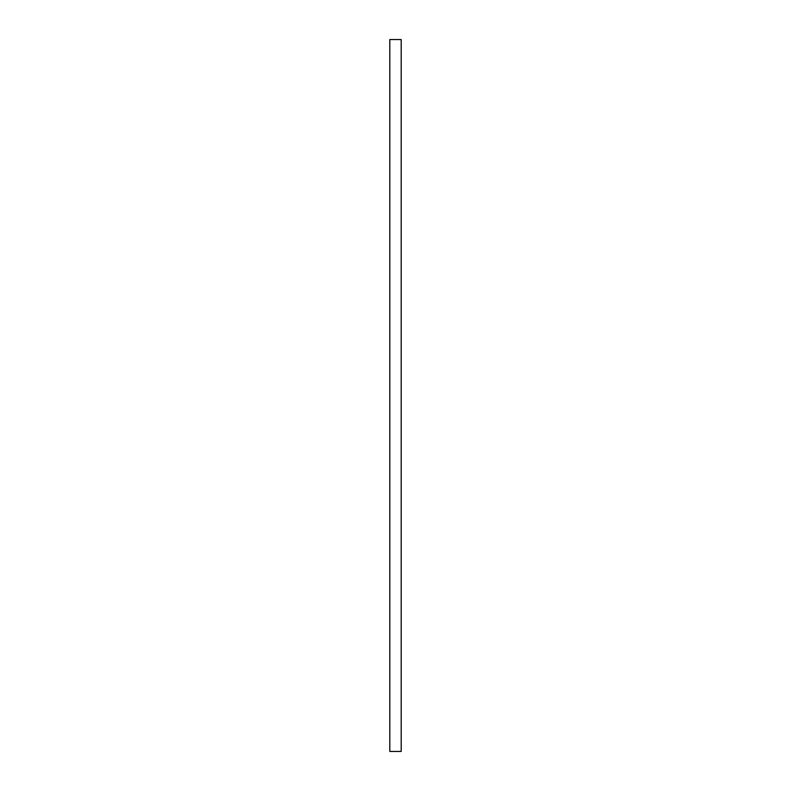 <?xml version="1.0" encoding="UTF-8"?>
<svg xmlns="http://www.w3.org/2000/svg" width="791" height="791" viewBox="0 0 791 791"><rect width="100%" height="100%" fill="white"/><g stroke="black" fill="none" stroke-linecap="round" stroke-linejoin="round"><path stroke-width="1.19" d="M401.195 751.45L389.805 751.45L389.805 39.55L401.195 39.55L401.195 751.45"/></g></svg>
